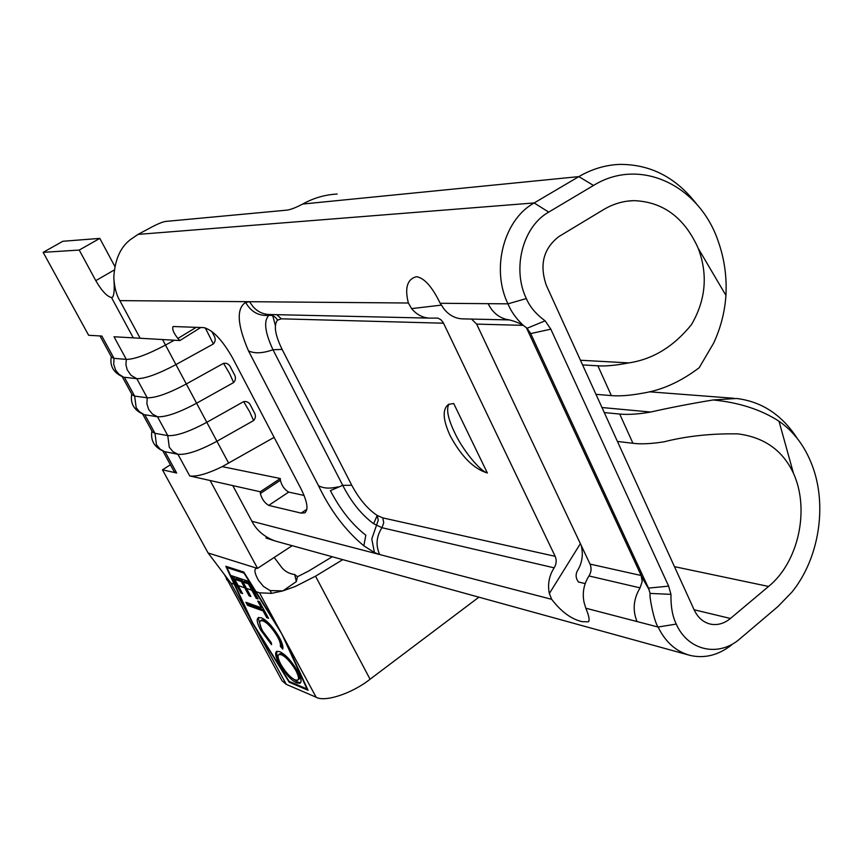 <?xml version="1.0" encoding="UTF-8"?>
<svg xmlns="http://www.w3.org/2000/svg" width="863" height="863" viewBox="0 0 863 863"><rect width="100%" height="100%" fill="white"/><g stroke="black" fill="none" stroke-linecap="round" stroke-linejoin="round"><path stroke-width="1.29" d="M332.255 556.743L308.609 571.058L297.455 576.732L296.343 581.586L294.704 574.51C288.566 573.712 283.776 570.734 280.324 565.599L274.251 557.52M274.121 437.358L222.244 466.635C207.4 473.841 196.548 476.937 189.709 475.934L210.108 480.508L257.562 568.339L255.836 568.469C254.013 569.968 254.919 573.981 258.566 580.486L263.517 586.462L270.065 590.583L282.902 590.885L295.222 586.506L315.524 576.182L342.762 559.645M122.266 376.721L132.19 394.876L134.65 396.095L147.206 397.789C155.491 398.059 168.533 393.452 186.3 383.981L223.528 363.334C226.958 362.838 229.407 364.337 230.863 367.821M142.719 414.154L152.427 431.91L154.973 433.302L167.767 435.599C176.181 436.203 189.202 431.77 206.807 422.309L243.646 401.629C247.045 401.122 249.461 402.579 250.906 406.031M99.979 335.944L111.651 357.304L114.024 358.339L126.322 359.407C134.499 359.321 147.551 354.542 165.491 345.06L174.304 340.227M617.433 441.446L632.946 443.291C640.885 444.316 651.241 443.819 664.014 441.824C686.527 436.095 711.155 433.442 737.887 433.873C764.219 437.25 782.741 450.378 793.453 473.269C810.001 509.494 798.512 562.169 768.577 586.452L729.839 618.965C723.625 623.787 717.099 625.481 710.26 624.078C703.194 622.309 697.843 617.606 694.208 609.979L546.365 285.426C539.224 264.822 543.431 248.512 558.976 236.505L603.474 209.666C613.162 203.895 623.313 200.885 633.938 200.648C663.075 201.737 684.521 217.67 698.275 248.447L725.934 295.394C726.905 276.904 724.424 259.137 718.491 242.093C700.001 185.75 640.335 156.43 593.517 185.459L547.476 212.837C522.385 227.843 512.104 269.267 526.333 298.555C529.871 306.872 536.128 314.294 545.125 320.82L550.81 329.159L668.642 586.139L670.961 594.359C670.724 606.516 672.482 616.419 676.258 624.078C688.027 650.982 718.955 657.455 740.109 638.642L777.973 606.516L791.846 592.191C818.987 558.944 827.552 505.729 812.256 465.599C805.006 446.387 793.928 431.586 779.009 421.22C760.939 409.569 738.976 402.492 713.14 399.957C690.292 403.733 669.483 407.768 650.702 412.039C638.512 414.186 628.178 414.855 619.71 414.057L604.283 412.568M731.662 644.898C718.534 655.179 704.704 658.685 690.184 655.427C676.171 651.662 665.481 642.201 658.113 627.034C654.046 621.856 649.073 595.869 650.098 593.41L648.491 588.102L530.691 333.582L527.077 328.274L522.859 325.017C515.837 318.177 510.874 311.122 507.973 303.841C491.209 269.688 503.28 221.23 532.698 203.819L578.836 176.624C591.727 169.116 605.211 165.038 619.256 164.412C650.238 164.078 676.063 177.368 696.743 204.261M441.295 305.135L411.597 308.598L408.361 303.01C404.628 288.134 407.174 279.407 415.988 276.807L416.883 276.743C424.585 278.285 432.352 287.131 440.184 303.28L507.973 303.841L526.333 298.555M277.767 541.716L274.833 540.885C264.067 536.743 256.419 530.195 251.91 521.263L232.783 485.599L260.27 491.77L280.324 478.523L222.244 466.635M471.543 319.073L476.646 324.1L590.033 564.1C591.694 568.113 591.338 572.061 588.976 575.955C583.776 584.175 582.147 592.978 584.068 602.385L585.804 608.21C589.019 615.848 589.871 620.389 588.361 621.813L582.309 621.684C571.554 619.332 561.338 611.878 551.673 599.321L549.364 593.507L580.368 543.658M251.91 521.263L551.673 599.321M261.381 607.789L257.713 601.047L259.515 601.673L268.555 618.307L266.743 617.649L263.096 610.928L247.573 605.362L245.89 602.277L261.381 607.789L262.438 607.056M279.634 651.641C285.265 654.176 291.241 660.648 297.584 671.036C301.198 678.027 301.974 682.126 299.925 683.323L296.764 682.946C291.111 680.227 285.211 673.776 279.062 663.615C275.491 656.711 274.714 652.633 276.732 651.382L279.634 651.641M279.31 637.423C282.32 643.054 283.452 646.926 282.697 649.062L280.335 646.268C280.842 644.424 279.892 641.252 277.487 636.721C272.309 628.113 267.454 622.827 262.913 620.864L260.615 620.702C258.943 621.813 259.655 625.33 262.773 631.252L271.316 642.741L271.565 644.683L260.928 630.432C258.156 625.384 256.937 621.673 257.239 619.321L258.285 617.617L261.338 617.8C266.969 620.249 272.956 626.786 279.31 637.423M246.494 588.404L250.896 596.484L249.127 595.869L241.295 581.511L234.768 579.332L242.546 593.582L240.809 592.978L231.327 575.632L248.436 581.295L258.048 598.965L256.246 598.339L248.382 583.873L243.053 582.104L246.494 588.404L251.823 590.216M238.177 585.578L244.725 587.8M234.768 584.424L252.708 622.989L289.094 681.328L306.958 688.944L281.823 633.96L243.981 573.097L226.937 567.584L234.768 584.424L236.44 584.995M253.614 590.821L255.372 591.425M257.196 568.339L208.102 552.989L230.874 583.097L234.197 584.229L252.147 622.762L289.224 682.245L308.069 690.292L285.038 639.893L316.149 697.228C324.909 702.428 352.233 693.431 370.076 679.224L478.911 597.174M224.466 574.629L282.072 680.788L286.311 684.381L316.149 697.228M257.562 568.339L292.179 545.696M226.419 578.879L226.721 579.763M259.493 592.816L278.598 628.016L255.977 591.619L259.493 592.816L271.618 593.356L282.902 590.885L296.343 581.586M278.598 628.016L285.038 639.893M255.977 591.619L243.808 572.061L225.847 566.279L234.197 584.229M271.618 593.345L270.065 590.583M297.455 576.732L294.704 574.51M375.243 552.935L374.434 552.557L371.78 538.944L378.242 520.227L377.207 515.448L373.614 523.712L381.964 527.714L383.733 522.859L382.805 517.886L377.207 515.448C367.627 509.062 359.148 499.008 351.759 485.265L342.73 485.34C351.338 502.093 361.629 514.877 373.614 523.712M270.648 314.542L268.965 315.34C272.708 315.038 275.545 316.645 277.498 320.151C273.539 325.222 275.081 334.963 282.115 349.396L272.988 349.763C262.751 353.355 254.585 353.733 248.501 350.907L318.49 485.686C330.378 510.54 345.491 530.572 363.83 545.804L374.434 552.557L379.677 554.531C375.556 545.427 376.322 536.484 381.964 527.714L554.154 567.843C549.062 575.804 547.466 584.359 549.364 593.507M248.501 350.907C237.196 324.661 236.246 308.512 245.631 302.438L245.232 301.662L249.698 301.705L245.631 302.438L246.883 301.672M111.305 356.656C109.579 366.171 113.614 372.989 123.409 377.109L118.684 374.003L115.577 370.022L113.722 364.348L114.024 358.339L101.856 336.052L88.652 335.286L43.15 252.352L79.234 250.054L95.793 280.648C101.715 290.863 106.947 296.484 111.489 297.519L133.29 337.865L140.13 338.253L119.849 300.626C116.408 295.006 114.391 287.325 113.797 277.584C114.747 260.162 120.194 247.573 130.119 239.817L138.026 234.402L152.514 226.645C158.209 223.7 162.535 221.964 165.502 221.446L287.228 210.108C291.101 209.472 296.257 207.444 302.708 204.046L578.836 176.624L593.517 185.459M140.13 338.253L179.892 340.551L177.897 338.425C173.549 332.967 171.942 329.008 173.075 326.516L203.657 327.606C212.632 329.742 222.298 339.893 232.632 358.048L300.842 488.447C307.368 501.651 308.663 509.785 304.715 512.87L301.144 513.107L268.706 505.405C264.574 502.913 261.791 498.954 260.356 493.507L260.27 491.77M304.089 495.448L288.695 492.093C284.52 489.666 281.748 485.729 280.378 480.27L280.324 478.523M179.892 340.551L200.755 327.487M213.83 335.351C215.793 338.523 215.631 341.392 213.355 343.97L205.297 327.875M131.759 394.1C130.076 403.69 134.175 410.518 144.067 414.596L139.234 411.575L136.171 407.66L134.65 396.095L124.369 377.282L136.807 378.674C145.038 378.76 158.08 374.067 175.944 364.596L213.355 343.97M234.121 374.046C236.041 377.163 235.879 380 233.625 382.557L229.601 373.582L223.528 363.334M151.92 430.982C150.335 440.766 154.509 447.627 164.445 451.565L160.097 449.127L156.462 444.758L154.973 433.302L144.844 414.769L157.519 416.764C165.879 417.196 178.9 412.687 196.591 403.215L233.625 382.557M254.1 412.158C255.998 415.232 255.836 418.026 253.593 420.572L249.677 411.813L243.646 401.629M208.102 552.989L162.471 469.828L176.656 473.01L165.016 451.705L177.94 454.294C186.408 455.06 199.418 450.723 216.937 441.263L253.593 420.572M176.656 473.01L174.024 471.425L162.88 451.047M133.29 337.865L114.002 336.753L126.322 359.407L125.933 364.639L127.152 369.72L131.036 375.329L136.807 378.674L147.206 397.789L146.893 403.841L148.738 409.547L152.46 414.067L157.519 416.764L167.767 435.599L169.277 447.239L172.945 451.673L177.94 454.294L189.709 475.934M43.15 252.352L62.848 241.273L99.806 238.393L114.801 266.354M337.153 194.056C325.297 194.65 313.992 197.875 303.247 203.744M282.115 349.396L351.759 485.265M411.597 308.598C416.408 314.434 422.266 317.606 429.191 318.113L437.919 318.102L440.928 319.763L443.215 322.546L555.168 556.333C556.808 560.227 556.462 564.068 554.154 567.843M453.711 403.517L487.358 472.989C473.755 468.911 461.36 456.505 450.184 435.783C442.773 419.634 442.223 409.17 448.533 404.38L453.711 403.517M363.83 545.804L365.826 535.189C352.115 524.542 340.302 509.688 330.4 490.626L342.73 485.34L272.988 349.763C264.833 332.115 263.485 320.637 268.965 315.34C258.889 316.246 251.111 311.942 245.631 302.438M581.177 545.373C583.442 554.294 582.277 562.6 577.681 570.303C575.319 574.424 575.653 578.404 578.706 582.234M582.568 364.909L597.876 365.815L611.36 395.61C619.807 396.29 630.119 395.502 642.309 393.248C661.651 390.292 680.616 381.791 699.181 367.735L713.539 343.291C720.648 328.113 724.78 312.147 725.934 295.394M595.977 394.337L611.36 395.61M526.398 327.681L641.166 575.502L590.033 564.1M585.804 608.21L637.045 621.554C632.417 610.227 633.42 598.998 640.066 587.865L642.191 581.522L641.166 575.502M440.184 303.28L444.035 309.04C448.943 315.06 454.92 318.339 461.985 318.857L463.496 318.889M488.167 303.679C492.147 311.802 498.016 316.991 505.794 319.234L508.285 319.742M713.14 399.957L736.463 398.479C761.695 401.532 781.943 414.823 797.207 438.361M793.464 473.269L779.009 421.22M698.275 248.447C708.059 274.563 705.805 299.936 691.5 324.574C673.755 346.559 652.849 359.332 628.793 362.902C616.009 365.373 605.707 366.344 597.876 365.815M637.045 621.554L658.113 627.034L676.258 624.078M650.098 593.41L670.961 594.359M527.077 328.274L545.125 320.82M448.911 404.186C446.074 409.245 448.005 418.749 454.704 432.708C462.255 449.289 479.828 471.069 487.358 472.989M338.016 486.872C329.871 488.825 323.366 488.436 318.49 485.686M111.489 297.519L112.514 297.25C114.24 294.93 114.671 288.371 113.797 277.584M79.234 250.054L99.806 238.393M210.108 480.508L232.783 485.599M170.389 464.769L162.471 469.828M289.968 681.705L289.224 682.245M227.897 566.937L226.937 567.584M300.615 682.676L297.864 682.158L296.764 682.946M297.864 682.158L291.306 677.455M280.076 662.881L279.062 663.615M279.332 661.274C276.883 656.214 276.16 652.87 277.163 651.231M286.829 656.829L282.417 653.917L280.033 653.701L278.932 654.478C277.336 655.492 277.962 658.749 280.788 664.24C285.772 672.525 290.551 677.757 295.124 679.925L297.649 680.195C299.224 679.181 298.609 675.923 295.804 670.411C290.68 662.007 285.847 656.765 281.316 654.693L278.932 654.478M297.649 680.195L298.738 679.408C300.076 678.642 299.849 676.171 298.091 671.997M296.818 669.677L295.804 670.411M282.417 653.917L281.316 654.693M282.935 647.25L281.446 645.481L280.335 646.268M281.446 645.481L279.936 638.598M278.512 635.999L277.487 636.721M269.094 623.507L264.024 620.087L262.913 620.864M264.024 620.087L261.726 619.925L260.615 620.702M261.964 629.71L260.928 630.432M261.187 628.059L258.35 618.544L257.239 619.321M258.35 618.544L258.749 617.444M267.8 616.905L266.743 617.649M264.154 610.195L263.096 610.928M264.1 610.109L248.684 604.596L247.573 605.362M248.684 604.596L247.789 602.946M257.303 597.606L256.246 598.339M249.45 583.151L248.382 583.873M249.396 583.064L244.186 581.328L243.053 582.104M250.162 595.146L249.127 595.869M243.139 582.05L242.427 580.745L241.295 581.511M242.427 580.745L235.89 578.566L234.768 579.332M241.834 592.277L240.809 592.978M234.855 579.267L233.215 576.257M228.673 463.194L162.546 339.547M578.512 581.996L585.19 583.604M694.1 609.753L730.443 618.48M230.874 583.097L249.547 617.218M255.858 628.749L286.311 684.381M315.524 576.182L370.076 679.224M119.849 300.626L245.232 301.662M674.467 566.657L768.577 586.452M555.168 556.333L382.805 517.886M277.498 320.151L281.338 318.825L443.56 323.204M276.861 314.682L281.338 318.825M408.361 303.01L249.698 301.705C254.024 309.504 260.302 313.776 268.522 314.499L269.839 314.531M138.026 234.402L534.132 202.945L548.695 212.093M476.646 324.1L523.302 325.362M588.976 575.955L640.066 587.865M272.46 314.585L275.362 325.437M632.946 443.291L619.71 414.057M601.986 407.53L650.702 412.039M580.443 360.249L628.793 362.902M648.491 588.102L668.642 586.139M530.691 333.582L550.81 329.159M260.356 493.507L280.378 480.27M268.706 505.405L288.695 492.093M301.144 513.107L306.872 509.256M177.897 338.425L196.257 327.314M95.793 280.648L114.196 270.033M234.1 374.057L230.853 367.832M254.089 412.169L250.885 406.041M213.808 335.362L211.867 331.478M277.282 541.586L690.184 655.427M269.763 314.52L429.191 318.113M461.985 318.857L509.073 319.914M649.213 391.791L733.777 398.275M627.498 201.133L633.938 200.648M522.859 325.017C511.77 319.439 505.696 319.461 505.794 319.234M641.608 576.613L649.289 590.044M589.095 620.626L588.372 621.824M304.715 512.87L305.297 512.482M265.987 538.016L274.833 540.885"/></g></svg>
